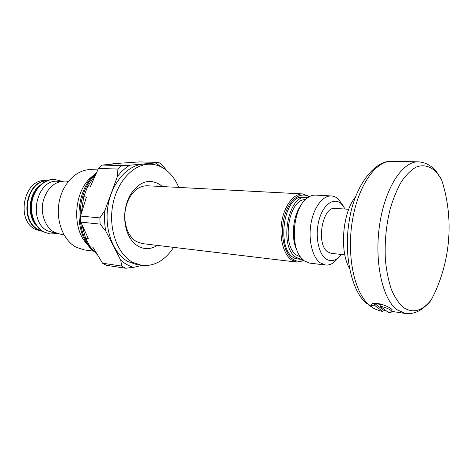 <?xml version="1.0" encoding="UTF-8"?>
<svg xmlns="http://www.w3.org/2000/svg" width="475" height="475" viewBox="0 0 475 475"><rect width="100%" height="100%" fill="white"/><g stroke="black" fill="none" stroke-linecap="round" stroke-linejoin="round"><path stroke-width="0.71" d="M355.573 196.804C342.617 212.194 339.287 250.919 349.428 268.292M391.994 310.306L392.148 309.718L391.269 308.833C388.099 306.494 383.545 304.683 377.601 303.394C373.421 302.949 371.438 303.454 371.64 304.914L371.438 305.674M380.03 306.096L388.378 312.413C390.937 312.526 392.065 312.134 391.756 311.238C390.361 309.433 386.454 307.717 380.03 306.096L380.451 304.487L377.465 303.917L374.888 303.656L374.46 305.259C372.008 305.176 370.939 305.567 371.242 306.428C372.614 308.228 376.491 309.938 382.862 311.553L383.272 309.973L385.825 310.484M383.272 309.973L374.888 303.656M374.46 305.259L382.862 311.553M344.814 254.82L331.223 253.359L327.578 251.803C315.798 243.996 322.442 206.215 335.089 208.412L348.733 209.297M345.23 209.071L341.305 203.751C334.133 197.089 323.659 203.935 319.301 219.058C314.824 234.086 317.959 252.955 325.63 258.62C329.312 261.298 333.117 261.321 337.054 258.685L341.329 254.446M343.176 205.782L338.348 199.072C336.199 197.149 333.866 196.104 331.354 195.955C322.822 195.379 313.749 207.302 310.988 223.559C308.168 239.792 312.301 257.046 320.061 262.752L325.417 264.997C328.13 265.293 330.802 264.539 333.432 262.728L338.74 257.331M331.354 195.955L315.596 195.118C312.562 194.976 309.581 196.11 306.648 198.532C292.998 208.685 289.798 245.902 301.518 258.24L304.327 260.9L309.747 263.132L325.417 264.997M301.696 204.286C292.647 214.961 290.528 239.661 297.617 251.726M300.479 256.904L296.578 255.105C281.093 245.569 288.717 198.544 305.401 199.672M293.645 257.717L297.403 258.934L301.019 259.356L295.931 257.284C278.683 246.715 287.993 194.311 306.351 197.345L307.913 197.558M301.019 259.356L302.593 259.409M306.351 197.345L302.717 197.143L298.805 197.701M306.304 197.345L300.515 197.119C283.136 199.743 277.127 247.689 293.069 257.325L295.23 258.584L300.972 259.35M309.088 196.81C300.455 191.075 288.883 199.773 284.418 216.41C279.834 232.964 283.801 252.908 292.564 259.017C296.091 261.482 299.778 261.927 303.626 260.353M309.534 196.561L302.836 193.931C293.983 193.349 284.632 205.093 281.847 221.136C278.997 237.15 283.355 254.202 291.424 259.878L296.97 262.123L304.024 260.674M302.836 193.931L147.369 185.778C140.238 185.654 134.271 189.638 129.461 197.731C124.355 207.717 123.464 218.067 126.789 228.778C128.933 234.703 132.151 238.967 136.444 241.567L142.399 243.616L296.97 262.123M157.314 245.403C150.931 249.434 144.554 249.708 138.178 246.222C133.19 243.23 129.449 238.284 126.95 231.39C123.067 218.898 124.106 206.833 130.061 195.189C138.872 181.67 148.823 178.137 159.927 184.585L162.373 186.562M173.612 247.356C164.979 260.532 154.328 266.54 141.657 265.388L132.519 262.248C117.331 253.982 108.258 228.778 112.777 204.885C117.171 180.963 134.021 163.542 150.355 164.202C155.717 164.392 160.692 166.131 165.276 169.415C171.042 173.66 175.542 179.663 178.766 187.423M141.657 265.388L137.15 264.729L128.007 261.6C112.807 253.365 103.716 228.291 108.223 204.535C112.605 180.737 129.455 163.418 145.801 164.071L150.355 164.202M165.437 169.533L155.45 162.937L129.817 165.193C125.252 167.889 121.113 171.665 117.414 176.534L104.874 210.496C104.215 217.485 104.5 224.313 105.729 230.969L100.112 224.111L80.809 222.14L88.308 238.521L85.607 238.195L81.949 224.835M97.298 254.778L90.173 246.786L92.88 247.143L102.547 263.221L121.748 266.089L120.721 260.14C124.705 263.708 129.016 266.095 133.653 267.3L142.078 265.442M120.721 260.14L105.729 230.969M104.874 210.496L99.851 217.9L80.53 216.072L86.45 196.965L83.737 196.775L87.507 186.806L90.226 186.96L98.515 168.399L117.919 169.064L117.414 176.534M98.515 168.399L102.285 165.057L121.695 165.644L117.919 169.064M102.285 165.057L116.084 163.75L113.359 163.673L111.518 164.16M87.507 186.806L95.499 174.764M81.231 213.554L83.737 196.775M90.173 246.786L85.607 238.195M155.45 162.937L158.674 162.402L139.341 161.916L113.359 163.673M80.53 216.072L80.809 222.14M99.851 217.9L100.112 224.111M133.653 267.3L125.679 268.238L121.748 266.089M102.547 263.221L106.489 265.335L125.679 268.238M162.925 259.285L160.271 261.119M158.674 162.402L162.272 165.009L166.505 170.347M121.695 165.644L129.817 165.193M87.727 244.637C70.567 228.671 74.041 188.237 93.676 175.441M93.593 251.18L84.342 249.921L76.148 247.226C63.151 240.392 55.468 220.323 59.256 201.525C62.943 182.691 77.211 168.999 91.248 169.652L97.791 169.89M68.424 181.266L64.95 181.082C54.091 181.527 46.776 188.438 43.005 201.822C40.369 214.154 45.458 227.495 54.328 232.216L60.384 234.169L63.84 234.585M60.598 181.432L58.051 181.302C36.45 178.553 27.271 221.487 47.678 230.874L53.622 232.78L56.157 233.083M47.043 180.791C26.113 180.173 18.703 220.869 38.285 229.769L42.691 231.396M47.215 180.732L45.79 180.654C24.219 177.941 15.117 220.162 35.494 229.437L42.851 231.491M39.983 185.214C28.648 193.658 26.76 215.585 36.486 225.839M46.734 180.916C26.19 181.218 19.54 221.059 38.718 229.769L42.412 231.224M367.3 304.059C352.557 293.283 343.188 256.66 349.167 221.326C354.089 186.473 374.478 160.253 391.548 161.328C375.387 160.621 357.479 186.675 352.094 222.49C346.584 258.257 355.181 294.957 370.197 305.639L371.213 306.357M441.501 179.461L437.036 172.87C430.914 166.262 423.617 164.136 416.005 167.158C410.928 170.109 406.072 174.937 401.428 181.646C397.041 189.347 393.3 198.402 390.201 208.804C386.092 225.536 384.489 242.588 385.397 259.962C386.49 270.904 388.473 280.689 391.335 289.305C394.63 297.017 398.489 302.943 402.919 307.082C412.448 313.785 421.853 311.446 431.134 300.052C450.633 263.518 454.48 218.785 441.501 179.461L436.834 172.241C431.864 165.799 425.677 162.331 418.279 161.838C402.598 161.12 385.053 187.851 379.644 224.604C374.116 261.303 382.339 298.876 396.88 309.688L405.24 313.452L391.81 311.386M90.838 247.742C74.676 229.894 77.259 190.487 95.712 174.307M43.552 231.883L50.19 233.985L43.955 231.99C34.746 227.151 29.438 213.465 32.152 200.818C34.788 188.142 44.864 178.944 54.874 179.52L54.91 179.526M418.279 161.838L391.548 161.328M392.148 309.718L391.756 311.238M385.136 310.359L383.248 310.074M405.24 313.452C410.572 314.201 415.821 312.936 420.981 309.652C425.832 306.149 429.216 302.949 431.134 300.052M368.867 305.241L371.61 306.945M341.745 204.161L338.859 199.559M337.054 258.685L333.432 262.728M299.654 197.452L300.515 197.119M294.435 258.109L295.23 258.584M126.789 228.778L126.95 231.39M129.461 197.731L130.061 195.189M96.288 173.066C74.593 189.786 72.924 234.389 93.533 251.115M54.886 179.52C49.079 178.374 36.094 183.867 31.688 199.53C30.293 205.877 30.519 212.07 32.365 218.102C35.572 226.338 41.064 230.797 43.397 231.8M50.19 233.985L57.303 233.492M61.797 181.224L54.874 179.52"/></g></svg>
